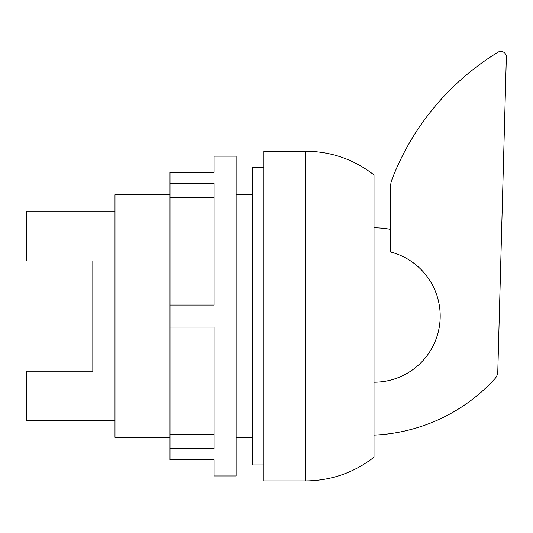 <?xml version="1.0" encoding="UTF-8"?>
<svg xmlns="http://www.w3.org/2000/svg" width="533" height="533" viewBox="0 0 533 533"><rect width="100%" height="100%" fill="white"/><g stroke="black" fill="none" stroke-linecap="round" stroke-linejoin="round"><path stroke-width="0.8" d="M305.649 151.199C331.106 151.432 353.899 159.354 374.019 174.951L374.019 457.167C353.899 472.771 331.106 480.686 305.649 480.919L263.742 480.919L263.742 151.199L305.649 151.199L305.649 480.919M263.742 167.189L252.715 167.189L252.715 464.929L263.742 464.929M170.007 194.758L114.981 194.758L114.981 437.366L170.007 437.366M236.172 437.366L252.715 437.366M252.715 194.758L236.172 194.758M114.981 211.295L26.65 211.295L26.65 260.923L92.815 260.923L92.815 371.195L26.65 371.195L26.65 420.823L114.981 420.823M374.019 382.228A66.165 66.165 0 0 0 390.562 251.996L390.562 187.19A22.053 22.053 0 0 1 392.181 178.895A257.272 257.272 0 0 1 498.182 52.081A5.517 5.517 0 0 1 506.35 57.058L497.782 371.721A11.026 11.026 0 0 1 494.897 378.743A174.311 174.311 0 0 1 374.019 435.115M390.562 229.403A88.218 88.218 0 0 0 374.019 227.838M214.119 172.399L214.119 156.162L236.172 156.162L236.172 475.962L214.119 475.962L214.119 459.719L170.007 459.719L170.007 448.693L214.119 448.693L214.119 327.089L170.007 327.089L170.007 305.029L214.119 305.029L214.119 183.425L170.007 183.425L170.007 172.399L214.119 172.399M214.119 197.79L170.007 197.79L170.007 305.029M170.007 183.425L170.007 197.79M170.007 327.089L170.007 448.693M170.007 434.328L214.119 434.328"/></g></svg>
